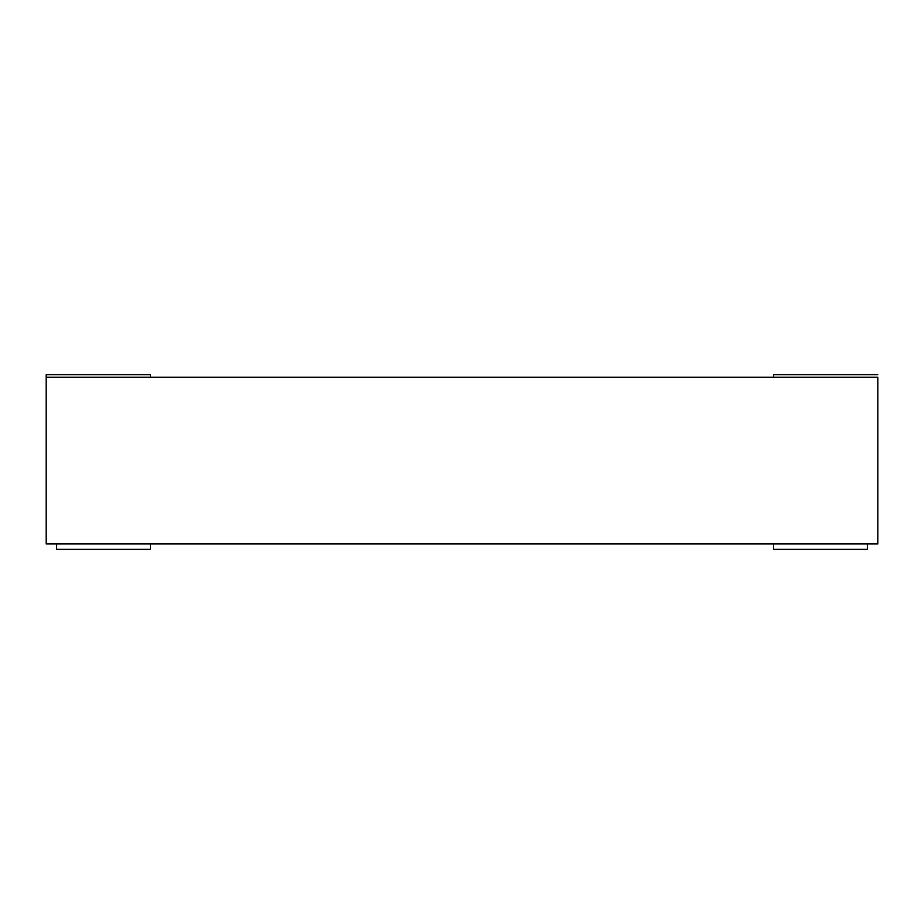 <?xml version="1.0" encoding="UTF-8"?>
<svg xmlns="http://www.w3.org/2000/svg" width="924" height="924" viewBox="0 0 924 924"><rect width="100%" height="100%" fill="white"/><g stroke="black" fill="none" stroke-linecap="round" stroke-linejoin="round"><path stroke-width="1.39" d="M877.8 377.223L877.8 543.959L46.2 543.959L46.2 377.223L877.8 377.223M773.584 543.959L773.584 549.376L867.382 549.376L867.382 543.959M150.416 377.223L150.416 374.624L46.2 374.624L46.2 377.223M150.416 543.959L150.416 549.376L56.618 549.376L56.618 543.959M877.8 374.624L773.584 374.624L773.584 377.223"/></g></svg>
